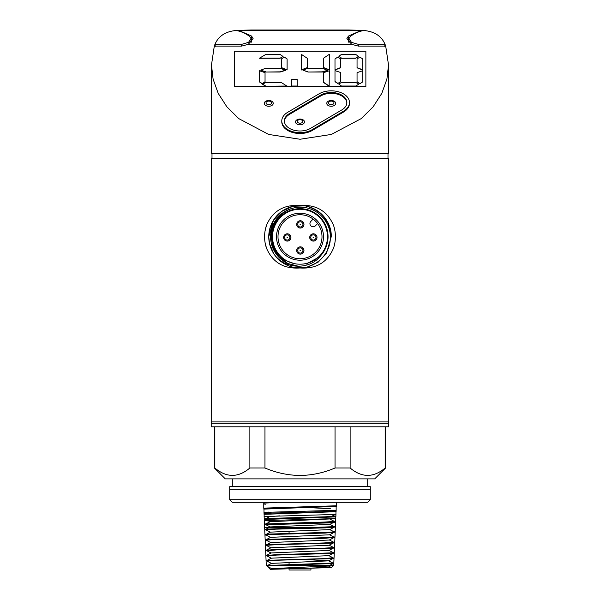 <?xml version="1.0" encoding="UTF-8"?>
<svg xmlns="http://www.w3.org/2000/svg" width="600" height="600" viewBox="0 0 600 600"><rect width="100%" height="100%" fill="white"/><g stroke="black" fill="none" stroke-linecap="round" stroke-linejoin="round"><path stroke-width="0.9" d="M313.305 260.767L321.285 254.993A28.05 28.05 0 0 0 300 208.68A28.05 28.05 0 0 0 284.752 260.28C276.308 254.67 271.86 246.817 271.41 236.73C270.697 220.972 284.94 206.767 300.675 207.278C316.41 206.97 330.428 221.01 330.308 236.73C331.163 254.895 313.38 270.472 295.567 267.66L307.028 267.173L318.142 262.17L326.498 253.29L331.245 236.73L326.498 253.29L318.142 262.17L307.028 267.173L295.567 267.66L307.028 267.173L318.142 262.17L326.498 253.29L331.245 236.73A31.245 31.245 0 0 0 300 205.485A31.245 31.245 0 0 0 268.755 236.73C268.77 242.873 270.472 248.572 273.855 253.83A31.245 31.245 0 0 0 295.567 267.66L307.028 267.173L318.142 262.17L326.498 253.29L331.245 236.73C331.965 217.493 311.692 201.225 292.972 206.288C277.875 210.788 269.805 220.935 268.755 236.73L269.558 243.757L273.855 253.83L269.558 243.757L268.755 236.73L269.558 243.757L273.855 253.83L269.558 243.757L268.755 236.73C269.805 220.935 277.875 210.788 292.972 206.288C311.692 201.225 331.965 217.493 331.245 236.73A31.245 31.245 0 0 0 300 205.485A31.245 31.245 0 0 0 268.755 236.73L273.502 220.178L281.858 211.298L292.972 206.288L304.845 205.868M388.522 421.92L388.785 426.795L211.215 426.795L211.215 423.255L300 423.255L211.215 423.255L211.478 158.618L388.522 158.618L388.522 421.92L211.478 421.92M388.785 423.255L300 423.255L388.785 423.255M313.147 219.09L310.86 221.377A3.18 3.18 0 0 0 311.895 226.56A3.18 3.18 0 0 0 315.353 225.87L317.64 223.583M370.298 489.285L229.702 489.285M300 502.305L232.305 502.305L229.702 499.702L229.702 486.683L370.298 486.683L370.298 499.702L229.702 499.702L370.298 499.702L367.695 502.305L300 502.305M385.162 426.795L385.162 467.985L385.605 467.985L374.722 478.875L225.278 478.875L214.395 467.985L214.395 426.795M385.162 467.985C373.515 477.84 361.83 477.84 350.13 467.985L335.04 467.985C323.812 472.793 312.127 475.298 300 475.485C287.82 475.283 276.142 472.785 264.96 467.985L249.87 467.985C238.222 477.84 226.545 477.84 214.837 467.985L214.395 467.985M350.13 467.985L350.13 426.795M335.04 467.985L335.04 426.795M264.96 467.985L264.96 426.795M249.87 467.985L249.87 426.795M214.837 467.985L214.837 426.795M297.728 250.485A2.603 2.603 0 0 1 300.33 247.882A2.603 2.603 0 0 1 302.933 250.485A2.603 2.603 0 0 1 300.33 253.087A2.603 2.603 0 0 1 297.728 250.485A2.603 2.603 0 0 1 300.33 247.882A2.603 2.603 0 0 1 302.933 250.485M303.975 250.485A3.645 3.645 0 0 0 300.33 246.84A3.645 3.645 0 0 0 296.685 250.485A3.645 3.645 0 0 0 300.33 254.13A3.645 3.645 0 0 0 303.975 250.485M310.77 237.442A2.603 2.603 0 0 1 313.373 234.84A2.603 2.603 0 0 1 315.975 237.442A2.603 2.603 0 0 1 313.373 240.045A2.603 2.603 0 0 1 310.77 237.442A2.603 2.603 0 0 1 313.373 234.84A2.603 2.603 0 0 1 315.975 237.442M317.017 237.442A3.645 3.645 0 0 0 313.373 233.798A3.645 3.645 0 0 0 309.728 237.442A3.645 3.645 0 0 0 313.373 241.087A3.645 3.645 0 0 0 317.017 237.442M297.728 224.4A2.603 2.603 0 0 1 300.33 221.798A2.603 2.603 0 0 1 302.933 224.4A2.603 2.603 0 0 1 300.33 227.002A2.603 2.603 0 0 1 297.728 224.4A2.603 2.603 0 0 1 300.33 221.798A2.603 2.603 0 0 1 302.933 224.4M303.975 224.4A3.645 3.645 0 0 0 300.33 220.755A3.645 3.645 0 0 0 296.685 224.4A3.645 3.645 0 0 0 300.33 228.045A3.645 3.645 0 0 0 303.975 224.4M284.685 237.442A2.603 2.603 0 0 1 287.288 234.84A2.603 2.603 0 0 1 289.89 237.442A2.603 2.603 0 0 1 287.288 240.045A2.603 2.603 0 0 1 284.685 237.442A2.603 2.603 0 0 1 287.288 234.84A2.603 2.603 0 0 1 289.89 237.442M290.933 237.442A3.645 3.645 0 0 0 287.288 233.798A3.645 3.645 0 0 0 283.642 237.442A3.645 3.645 0 0 0 287.288 241.087A3.645 3.645 0 0 0 290.933 237.442M278.002 236.73A21.997 21.997 0 0 0 300 258.735A21.997 21.997 0 0 0 321.998 236.73A21.997 21.997 0 0 0 300 214.733A21.997 21.997 0 0 0 278.002 236.73M323.475 236.73A23.475 23.475 0 0 1 300 260.205A23.475 23.475 0 0 1 276.525 236.73A23.475 23.475 0 0 1 300 213.255A23.475 23.475 0 0 1 323.475 236.73M298.515 207.345A29.422 29.422 0 0 0 288.892 263.978M300 209.265A27.465 27.465 0 0 1 327.465 236.73A27.465 27.465 0 0 1 300 264.202A27.465 27.465 0 0 1 272.535 236.73A27.465 27.465 0 0 1 300 209.265M271.718 231.938L271.222 236.73L273.142 247.62L278.993 257.01L287.933 263.543L298.65 266.31M329.97 241.822L330.495 236.73C329.64 220.718 321.487 210.495 306.022 206.07M284.752 260.28L294.278 263.595M321.285 254.993C310.185 270.638 284.468 269.58 273.855 253.83M319.245 256.913L306.308 264.06M306.225 263.685L314.355 260.235M310.935 568.275L310.935 570L289.065 570L289.065 568.68M336.487 502.305L263.513 502.305M271.635 568.62L267.285 566.332L270.293 569.347L271.702 568.658M312.33 566.947L331.447 567.6L270.308 569.317L267.375 566.4C266.79 566.04 268.305 565.688 271.928 565.335L332.85 563.01M310.935 507.743L330.368 508.695M279.735 515.857L269.903 516.592L269.07 516.158M330.532 518.925L270.082 521.715L266.235 523.717M332.603 522.96L329.82 524.408L270.27 526.92L266.407 528.938M333.675 526.327L335.377 526.62L329.64 529.612L270.45 532.125L266.52 534.173M335.16 531.847L329.46 534.817L270.63 537.338L266.64 539.415M333.457 537.847L329.28 540.03L270.81 542.543L266.752 544.658M333.337 543.023L329.093 545.235L270.998 547.748L266.873 549.9M333.225 548.197L328.913 550.44L271.178 552.952L266.985 555.143M266.31 555.495L275.58 554.715L334.23 552.78L328.733 555.653L271.358 558.165L267.097 560.385M310.935 559.838L328.553 560.857L271.545 563.37L266.82 565.83L267.653 565.98M310.935 565.043L328.365 566.07L271.725 568.575L270.293 569.347M277.035 502.418L263.767 503.153L263.767 508.245L335.603 506.055M336.105 505.793L266.618 508.035L263.767 508.245L263.947 509.175M334.222 510.705L335.925 510.998L324.577 511.643L266.79 513.248L264.135 513.57L264.135 516.51L335.955 514.433L335.85 516.877L264.315 519.51M334.035 515.91L335.737 516.21L324.442 516.847L266.955 518.452L264.315 518.775L270.082 521.805M333.855 521.115L335.558 521.415L324.315 522.06L264.495 523.98L264.495 524.752L335.595 522.697L335.415 526.815L328.11 527.25L264.623 527.67L264.495 524.752L266.34 524.963M335.377 526.62L264.69 529.2L264.623 527.67L330.728 527.67M271.545 563.46L266.077 560.595L268.582 560.273L323.25 558.66L332.962 557.768M334.23 552.78L333.075 552.525M266.153 550.275L275.423 549.48L323.558 548.19L334.462 547.553L333.188 547.283M270.998 547.838L265.418 544.935L267.938 544.575L323.722 542.963L334.695 542.317L333.3 542.04M270.81 542.632L265.155 539.662L267.728 539.34L323.873 537.727L334.928 537.082L333.42 536.798M265.462 534.727L264.923 534.428L267.51 534.105L324.06 532.493L335.153 531.847L333.54 531.555M265.282 529.523L264.69 529.2M268.433 520.942L264.315 520.627L335.775 518.565L335.625 522.06L332.985 522.375L264.487 524.648L264.315 518.775M269.228 516.855L264.135 516.51L264.263 519.465M267.127 512.655L263.947 512.377L336.142 510.33L336.082 511.695L264.135 514.342M336.142 506.43L263.805 509.1M334.538 527.062L325.312 527.88L275.94 529.155L264.757 529.793L266.362 530.085M334.388 532.252L325.147 533.062L276.09 534.338L264.983 534.975L266.483 535.26M334.237 537.442L325.005 538.245L276.248 539.52L265.215 540.158L266.603 540.435M329.28 539.94L334.71 542.79L332.138 543.112L276.428 544.702L265.44 545.34L266.715 545.61M329.093 545.145L334.478 547.972L331.928 548.295L276.562 549.885L266.835 550.785M328.913 550.35L334.252 553.155L331.718 553.477L276.735 555.067L266.955 555.96M328.733 555.562L333.99 558.3L331.5 558.66L276.907 560.25L267.067 561.127M328.553 560.768L333.795 563.52L280.17 565.335L319.298 565.335M331.447 567.6L333.712 565.335L266.288 565.335L329.767 565.335M280.17 565.335L266.82 565.83M264.525 504.097L265.74 504.195M266.955 502.8L267.675 502.418M264.525 502.418L264.525 502.98M265.072 242.55L266.49 248.183A35.407 35.407 0 0 1 266.49 225.285C272.655 211.028 283.83 204.435 300 205.485C316.118 204.397 327.285 210.998 333.51 225.285A35.407 35.407 0 0 1 333.51 248.183C327.345 262.433 316.17 269.032 300 267.975C283.882 269.062 272.715 262.462 266.49 248.183A35.407 35.407 0 0 1 266.49 225.285L265.072 230.917M268.755 106.26A4.485 2.88 0 0 0 273.188 103.83A4.485 2.88 0 0 0 270.135 100.635A4.485 2.88 0 0 0 268.755 100.5A4.485 2.88 0 0 0 267.375 100.635A4.485 2.88 0 0 0 264.33 103.83A4.485 2.88 0 0 0 268.755 106.26M300 124.808A4.485 2.88 0 0 0 304.433 122.377A4.485 2.88 0 0 0 301.38 119.183A4.485 2.88 0 0 0 300 119.047A4.485 2.88 0 0 0 298.62 119.183A4.485 2.88 0 0 0 295.567 122.377A4.485 2.88 0 0 0 300 124.808M331.245 106.26A4.485 2.88 0 0 0 335.67 103.83A4.485 2.88 0 0 0 332.625 100.635A4.485 2.88 0 0 0 331.245 100.5A4.485 2.88 0 0 0 329.865 100.635A4.485 2.88 0 0 0 326.812 103.83A4.485 2.88 0 0 0 331.245 106.26M318.93 93.907A18.225 11.715 180 0 1 331.245 90.825A18.225 11.715 180 0 1 349.47 102.54A18.225 11.715 180 0 1 343.56 111.18L312.315 129.585A18.225 11.715 180 0 1 292.657 131.678A18.225 11.715 180 0 1 281.775 120.953A18.225 11.715 180 0 1 287.685 112.312L318.93 93.907M346.853 102.96A15.622 10.043 0 0 0 331.245 93.338A15.622 10.043 0 0 0 320.685 95.977L289.447 114.39A15.622 10.043 0 0 0 284.392 121.373M341.798 109.942A15.622 10.043 0 0 0 346.868 102.54A15.622 10.043 0 0 0 331.245 92.498A15.622 10.043 0 0 0 320.685 95.137L289.447 113.55A15.622 10.043 0 0 0 284.377 120.953A15.622 10.043 0 0 0 293.707 130.14A15.622 10.043 0 0 0 310.553 128.355L341.798 109.942M388.522 64.972L388.522 153.413L211.478 153.413L211.478 64.972L214.222 46.612L215.407 46.095L241.673 46.095L248.265 44.348L351.735 44.348L358.327 46.095L384.592 46.095L385.778 46.612L388.522 64.972L386.903 79.125L381.788 93.39L373.11 106.852L361.237 118.605L331.327 134.445L300 139.252L268.673 134.445L238.763 118.605L226.89 106.852L218.212 93.39L213.097 79.125L211.478 64.972M239.048 31.148L239.048 30.405L239.843 30.307L251.265 30L348.735 30L360.157 30.307L360.952 30.405L360.952 31.148M385.222 46.612L385.222 44.782C381.397 35.295 373.043 30.473 360.157 30.322M234.39 86.22L234.39 86.64L365.873 86.64L365.873 51.24L234.39 51.24L234.39 86.22L265.665 86.22L262.673 84.352L265.665 82.373L281.115 82.373L287.1 86.22L291.51 86.22L291.51 79.537L297.18 79.537L297.18 86.22L329.168 86.22L323.647 82.53L323.647 72.645L329.325 70.748L329.168 86.22M355.695 86.017L341.46 86.017L338.873 84.15L341.46 82.373L355.695 82.373L358.688 84.15L355.695 86.22L365.873 86.22M341.46 86.017L338.873 84.15M329.325 86.22L341.46 86.22M297.18 86.017L291.51 86.017M287.1 86.017L265.665 86.22M265.043 81.885L262.207 83.782L259.373 81.885L259.373 70.748L265.043 72.653L265.043 81.885M358.688 84.15L355.695 86.22M285.585 70.365L280.072 72.037L265.837 72.037L260.73 70.162L265.837 68.19L280.072 68.19L285.585 70.365M283.065 56.49L280.072 58.267L259.373 58.267L265.837 54.42L280.072 54.42L283.065 56.49M287.1 69.99L281.43 67.8L281.43 58.935L284.265 57.052L287.1 58.935L287.1 69.99M327.803 70.47L322.29 72.037L308.062 72.037L302.955 70.162L308.062 68.19L322.29 68.19L327.803 70.47M307.267 67.8L301.59 69.99L301.59 54.517L307.267 58.282L307.267 67.8M329.325 69.99L323.647 67.77L323.647 58.133L329.325 54.323L329.325 69.99M340.665 81.675L337.83 83.55L334.995 81.675L334.995 70.627L340.665 72.502L340.665 81.675M340.665 67.8L334.995 69.99L334.995 58.935L337.83 57.052L340.665 58.935L340.665 67.8M362.722 81.885L359.888 83.782L357.053 81.885L357.053 72.653L362.722 70.748L362.722 81.885M358.688 56.49L355.695 58.267L341.46 58.267L338.873 56.287L341.46 54.42L355.695 54.42L358.688 56.49M362.722 70.012L357.053 67.823L357.053 58.957L359.888 57.082L362.722 58.957L362.722 70.012M362.722 69.817L357.053 67.627M349.47 102.54L349.47 103.38A18.225 11.715 180 0 1 343.56 112.012L312.315 130.425A18.225 11.715 180 0 1 292.657 132.51A18.225 11.715 180 0 1 281.775 121.792L281.775 120.953M215.16 46.44L215.16 44.348L241.673 44.348L248.513 42.367L251.048 38.707L249.795 36.51C245.737 33.51 241.53 31.575 237.15 30.697L359.85 30.465L360.907 30.622L360.907 31.162M239.093 31.162L239.16 30.622L251.595 36.075L253.132 38.707L248.265 44.348M239.16 31.178L239.16 30.622M239.093 30.622L362.85 30.697C358.47 31.575 354.263 33.51 350.205 36.51L348.952 38.707L351.495 42.367L358.327 44.348L384.84 44.348L384.84 46.44M348.405 41.94L348.405 36.075L346.868 38.707L351.735 44.348M360.84 31.178L360.907 30.622M348.405 36.075L360.84 30.622M239.843 30.322C227.002 30.45 218.647 35.273 214.778 44.782L214.778 46.612M385.222 44.782L384.84 44.348M214.778 44.782L215.16 44.348M358.688 56.287L355.695 58.065L341.46 58.267M341.46 58.065L338.873 56.287M362.722 81.69L359.888 83.782M359.888 83.588L357.053 81.69M340.665 67.597L334.995 69.787M340.665 81.472L337.83 83.55M337.83 83.355L334.995 81.472M329.325 69.787L323.647 67.575M307.267 67.597L301.59 69.787M327.803 70.267L322.29 71.843L308.062 72.037M308.062 71.843L302.955 70.162M329.325 86.115L323.647 82.335M287.1 69.787L281.43 67.597M283.065 56.287L280.072 58.267M280.072 58.065L259.373 58.065M285.585 70.162L280.072 71.843L265.837 72.037M265.837 71.843L260.73 70.162M265.665 86.017L262.673 84.15M265.043 81.69L262.207 83.782M262.207 83.588L259.373 81.69M333.368 527.67L309.225 527.67M333.795 563.52L333.712 565.335L310.935 565.335M289.065 565.335L271.928 565.335M303.923 224.4A3.593 3.593 0 0 1 300.33 227.993A3.593 3.593 0 0 1 296.737 224.4A3.593 3.593 0 0 1 300.33 220.808A3.593 3.593 0 0 1 303.923 224.4M316.965 237.442A3.593 3.593 0 0 1 313.373 241.035A3.593 3.593 0 0 1 309.78 237.442A3.593 3.593 0 0 1 313.373 233.85A3.593 3.593 0 0 1 316.965 237.442M303.923 250.485A3.593 3.593 0 0 1 300.33 254.077A3.593 3.593 0 0 1 296.737 250.485A3.593 3.593 0 0 1 300.33 246.892A3.593 3.593 0 0 1 303.923 250.485M290.88 237.442A3.593 3.593 0 0 1 287.288 241.035A3.593 3.593 0 0 1 283.695 237.442A3.593 3.593 0 0 1 287.288 233.85A3.593 3.593 0 0 1 290.88 237.442M300.6 250.485L300.06 250.485L300.6 250.485M313.642 237.442L313.103 237.442L313.642 237.442M300.6 224.4L300.06 224.4L300.6 224.4M287.558 237.442L287.017 237.442L287.558 237.442M268.755 104.655A2.76 1.778 0 0 0 271.515 102.877A2.76 1.778 0 0 0 268.755 101.108A2.76 1.778 0 0 0 265.995 102.877A2.76 1.778 0 0 0 268.755 104.655M300 123.203A2.76 1.778 0 0 0 302.76 121.425A2.76 1.778 0 0 0 300 119.655A2.76 1.778 0 0 0 297.24 121.425A2.76 1.778 0 0 0 300 123.203M331.245 104.655A2.76 1.778 0 0 0 334.005 102.877A2.76 1.778 0 0 0 331.245 101.108A2.76 1.778 0 0 0 328.485 102.877A2.76 1.778 0 0 0 331.245 104.655M333.51 225.285A35.407 35.407 0 0 1 335.407 236.73M358.327 46.095L358.327 44.348M251.595 41.94L251.595 36.075M241.673 46.095L241.673 44.348M289.447 113.55L289.447 114.39M320.685 95.137L320.685 95.977M312.315 129.585L312.315 130.425M343.56 111.18L343.56 112.012M367.695 486.683L367.695 478.875M232.305 486.683L232.305 478.875M385.605 467.985L385.605 426.795M289.065 531.188L289.065 533.385M289.065 562.44L289.065 564.795M310.935 564.548L310.935 566.993M270.18 526.965L265.612 524.58M270.368 532.17L265.538 529.658M270.548 537.382L265.688 534.847M265.642 539.933L265.192 539.7M265.822 545.145L265.418 544.935M271.178 553.05L266.01 550.35M271.358 558.255L266.19 555.555M328.553 560.857L332.993 558.54M328.365 566.07L332.873 563.715M333.81 563.213L334.02 558.338M334.043 557.977L334.252 553.155M334.267 552.743L334.478 547.972M334.5 547.515L334.71 542.79M334.733 542.28L334.935 537.607M334.965 537.045L335.168 532.425M335.19 531.81L335.415 526.582M336.308 506.513L336.322 502.418M266.805 565.86L266.288 565.335L266.093 560.933M266.077 560.595L265.86 555.75M265.845 555.36L265.635 550.567M265.612 550.125L265.403 545.385M265.388 544.898L265.178 540.202M265.155 539.662L264.952 535.013M264.923 534.428L264.72 529.83M264.038 514.283L263.947 509.01M333.945 510.562L335.07 511.147M268.29 512.048L265.868 513.308M331.822 514.755L334.89 516.352M269.903 516.51L264.3 519.428M330.09 519.158L334.71 521.565M329.91 524.362L334.53 526.77M334.83 526.928L335.355 527.205M329.73 529.567L334.373 531.99M334.627 532.125L335.13 532.388M329.543 534.773L334.222 537.217M334.447 537.33L334.897 537.57M334.267 542.543L334.673 542.752M328.365 565.972L331.433 567.577M336.142 505.755L336.142 510.33M335.955 510.96L335.955 514.433M335.775 516.173L335.775 518.565M335.595 521.377L335.595 522.697M270.135 100.635L267.375 100.635M301.38 119.183L298.62 119.183M332.625 100.635L329.865 100.635M388.005 158.618L388.005 153.413M348.952 42.48L348.952 38.707M251.048 42.48L251.048 38.707M211.995 158.618L211.995 153.413"/></g></svg>
